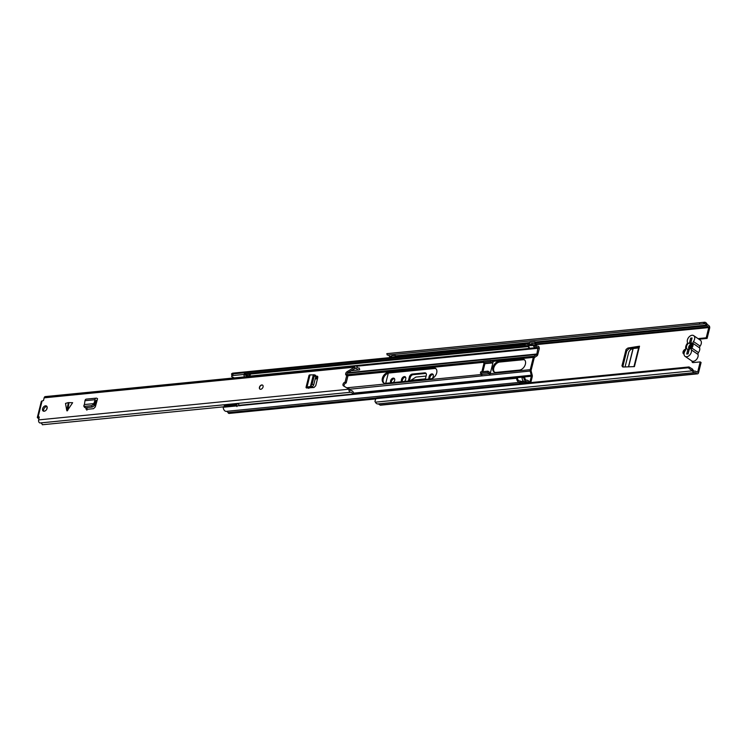 <?xml version="1.0" encoding="UTF-8"?>
<svg xmlns="http://www.w3.org/2000/svg" width="747" height="747" viewBox="0 0 747 747"><rect width="100%" height="100%" fill="white"/><g stroke="black" fill="none" stroke-linecap="round" stroke-linejoin="round"><path stroke-width="1.12" d="M625.062 366.954L628.815 351.902L630.608 349.493L633.036 348.541L628.47 366.833M429.74 378.962A2.764 1.839 124.4 0 1 429.814 377.954L430.001 377.188A2.764 1.839 124.4 0 1 433.129 374.508M402.213 381.689A2.764 1.839 124.4 0 1 402.288 380.671L402.474 379.915A2.764 1.839 124.4 0 1 405.602 377.226M684.047 354.003A2.699 1.793 124.4 0 1 683.944 352.453A2.699 1.793 124.4 0 1 685.475 350.25M391.493 382.744A2.699 1.793 124.4 0 1 391.465 381.372A2.699 1.793 124.4 0 1 394.519 378.738M703.739 322.321L703.879 323.75L699.678 324.179L699.528 322.751L704.421 322.246A4.323 2.82 -95.6 0 1 704.43 322.246A4.323 2.82 -95.6 0 1 707.185 324.385L708.903 325.627A1.924 1.251 -95.6 0 1 709.65 328.176L707.101 338.41L700.079 339.101A2.101 1.401 -55.6 0 0 699.22 339.437M693.001 361.315A2.101 1.401 -55.6 0 0 693.001 362.603M692.03 361.081A2.101 1.401 -55.6 0 0 692.469 362.435A2.101 1.401 -55.6 0 0 693.179 362.594L700.2 361.903L701.088 362.51L698.538 372.744A1.924 1.251 -95.6 0 1 697.539 373.845A1.924 1.251 -95.6 0 1 696.923 373.677L695.177 372.548A4.323 2.82 -95.6 0 1 694.869 372.604A4.323 2.82 -95.6 0 1 692.301 370.839L688.295 367.785L375.9 398.674L374.929 401.326L375.377 402.175A4.323 2.82 -95.6 0 0 377.945 403.94A4.323 2.82 -95.6 0 0 378.243 403.884M408.338 381.082L409.365 376.964L410.252 377.571A2.96 1.97 124.4 0 1 413.156 374.677L425.622 373.444A2.96 1.97 124.4 0 1 426.117 373.472M410.252 377.571L409.403 380.97M626.061 349.437L621.952 365.927L623.203 367.02L634.418 366.609L639.516 346.197L627.938 348.037L626.061 349.437L626.724 350.959L629.002 348.616L638.834 347.047M626.724 350.959L623.063 365.628L621.952 365.927M622.54 366.87L623.203 367.02L623.063 365.628M685.83 349.194A2.699 1.793 -55.6 0 0 683.057 351.846A2.699 1.793 -55.6 0 0 683.57 353.873A2.699 1.793 -55.6 0 0 684.047 354.069M393.09 382.585A2.699 1.793 -55.6 0 0 394.659 380.363A2.699 1.793 -55.6 0 0 394.145 378.337A2.699 1.793 -55.6 0 0 390.578 380.765A2.699 1.793 -55.6 0 0 391.083 382.781M703.879 323.75L704.57 323.675A2.876 1.877 -95.6 0 1 704.58 323.675A2.876 1.877 -95.6 0 1 706.41 325.104A1.802 1.177 84.4 0 0 706.97 325.832L708.763 327.56L706.214 337.803L699.192 338.494A2.101 1.401 -55.6 0 0 698.333 338.83M388.281 373.173L385.751 383.314M700.2 361.903L697.651 372.137L695.634 371.278A1.802 1.177 84.4 0 0 695.055 371.11A1.802 1.177 84.4 0 0 694.934 371.128A2.876 1.877 -95.6 0 1 694.729 371.166A2.876 1.877 -95.6 0 1 693.02 369.989L692.562 369.139L691.853 369.98M404.538 381.456A2.764 1.839 -55.6 0 0 405.565 379.653L405.752 378.897A2.764 1.839 -55.6 0 0 405.229 376.824A2.764 1.839 -55.6 0 0 401.587 379.308L401.4 380.064A2.764 1.839 -55.6 0 0 401.55 381.754M432.354 378.402A2.764 1.839 -55.6 0 0 433.092 376.936L433.279 376.171A2.764 1.839 -55.6 0 0 432.756 374.098A2.764 1.839 -55.6 0 0 429.114 376.581L428.927 377.347A2.764 1.839 -55.6 0 0 429.086 379.028M413.156 374.677L412.269 374.07A2.96 1.97 -55.6 0 0 409.365 376.964M412.269 374.07L424.735 372.837L425.622 373.444M425.276 379.401L426.304 375.293A2.96 1.97 -55.6 0 0 425.734 373.07A2.96 1.97 -55.6 0 0 424.735 372.837M706.214 337.803L707.101 338.41M697.539 373.845L380.615 405.191A1.924 1.251 -95.6 0 1 379.99 405.014L378.365 403.903M387.88 355.012A2.876 1.877 -95.6 0 1 389.476 356.44A1.802 1.177 84.4 0 0 390.046 357.169L390.588 357.542M704.57 323.675L704.421 322.246L387.497 353.583A4.323 2.82 -95.6 0 1 387.506 353.583A4.323 2.82 -95.6 0 1 387.525 353.583L386.806 353.658L387.273 355.077L386.806 353.658M688.295 367.785L689.014 366.945L376.609 397.834L375.9 398.674M699.528 322.751L387.123 353.639M699.678 324.179L387.273 355.077M689.014 366.945L692.562 369.139M396.956 356.907A2.643 1.718 84.4 0 0 396.227 356.048L395.424 355.497L395.48 357.057M391.858 357.411L395.098 356.795M395.424 355.497L391.802 355.852L391.475 357.159M691.498 344.19L690.405 348.578M691.573 339.894A1.802 1.177 84.4 0 0 691.395 340.352L688.22 353.098A1.802 1.177 84.4 0 0 688.155 353.62M425.416 378.85L410.897 380.288L415.948 377.067L426.107 376.058M410.897 380.288L410.28 381.586M639.516 346.197L639.236 346.972M638.62 347.925L633.036 348.541M684.205 352.817A4.734 3.147 124.4 0 1 685.316 350.483A1.924 1.279 124.4 0 0 685.774 349.54A1.924 1.279 124.4 0 0 685.783 348.644A4.921 3.268 124.4 0 1 686.951 343.965A1.924 1.279 124.4 0 0 687.389 343.032A1.924 1.279 124.4 0 0 687.399 342.126A4.734 3.147 124.4 0 1 687.417 339.904A4.734 3.147 124.4 0 1 693.674 335.636A4.734 3.147 124.4 0 1 694.57 339.194A4.734 3.147 124.4 0 1 693.449 341.538A1.924 1.279 -55.6 0 0 692.992 343.368A4.921 3.268 124.4 0 1 692.964 345.656A4.921 3.268 124.4 0 1 691.825 348.046A1.924 1.279 -55.6 0 0 691.367 349.876A4.734 3.147 124.4 0 1 691.348 352.108A4.734 3.147 124.4 0 1 685.102 356.375A4.734 3.147 124.4 0 1 684.205 352.817M685.102 356.375L691.759 360.932A4.734 3.147 -55.6 0 0 698.006 356.664A4.734 3.147 -55.6 0 0 698.025 354.433L691.367 349.876M693.674 335.636L700.331 340.193A4.734 3.147 124.4 0 1 701.228 343.751A4.734 3.147 124.4 0 1 700.107 346.094A1.924 1.279 -55.6 0 0 699.65 347.925A4.921 3.268 124.4 0 1 699.622 350.203A4.921 3.268 124.4 0 1 698.482 352.603A1.924 1.279 -55.6 0 0 698.025 354.433M692.31 345.385A2.4 1.597 -55.6 0 0 691.871 344.797A2.4 1.597 -55.6 0 0 691.694 344.703L690.891 342.621L692.049 337.971L690.695 338.102L689.537 342.752A3.782 2.512 -55.6 0 0 686.53 346.291A3.782 2.512 -55.6 0 0 687.884 349.391L686.717 354.041L688.08 353.91L689.238 349.26A3.782 2.512 -55.6 0 0 692.236 345.721A3.782 2.512 -55.6 0 0 692.357 344.647A3.782 2.512 -55.6 0 0 690.891 342.621M689.332 348.858L687.884 349.391M689.537 342.752L690.34 344.834M690.275 344.871A2.4 1.597 -55.6 0 0 688.734 346.86A2.4 1.597 -55.6 0 0 689.164 348.756A2.4 1.597 -55.6 0 0 689.285 348.83M691.825 338.877L690.695 338.102M68.416 402.605L72.646 402.708L67.109 410.953L66.726 410.364L68.416 402.605M67.93 402.698L65.512 403.417L66.726 410.364M47.108 408.301A2.997 1.998 -55.6 0 0 46.538 406.051A2.997 1.998 -55.6 0 0 42.579 408.749A2.997 1.998 -55.6 0 0 43.149 410.999A2.997 1.998 -55.6 0 0 47.108 408.301M263.065 386.946A2.4 1.597 -55.6 0 0 262.608 385.144A2.4 1.597 -55.6 0 0 259.442 387.301A2.4 1.597 -55.6 0 0 259.9 389.103A2.4 1.597 -55.6 0 0 263.065 386.946M39.068 418.236L38.517 418.283A1.802 1.177 -95.6 0 1 37.938 418.124L37.808 418.031A2.101 0.766 14 0 1 37.35 417.368L41.337 401.382A2.101 0.766 -166 0 1 42.075 400.999L43.475 400.541L44.148 397.834A2.157 1.41 -95.6 0 1 45.268 396.592L355.675 365.899A2.157 1.41 -95.6 0 1 357.001 366.87A2.857 1.867 84.4 0 0 358.756 368.15A2.857 1.867 84.4 0 0 359.242 368L358.261 368.103M39.33 417.013L38.097 416.985A2.101 0.766 14 0 0 37.35 417.368M39.133 416.882L38.648 419.898A2.157 1.41 -95.6 0 0 40.189 422.961A2.157 1.41 -95.6 0 0 40.273 422.942L350.52 392.268M349.166 388.748L350.436 390.466A4.659 3.035 84.4 0 1 350.595 390.448A4.659 3.035 84.4 0 1 353.807 393.417L352.743 394.061A2.857 1.867 84.4 0 0 350.773 392.24A2.857 1.867 84.4 0 0 350.679 392.25A2.157 1.41 -95.6 0 1 350.604 392.259A2.157 1.41 -95.6 0 1 349.054 389.206L343.527 385.919A2.101 1.401 -55.6 0 1 343.415 385.854A2.101 1.401 -55.6 0 1 343.181 383.809A2.101 1.401 -55.6 0 1 345.058 382.221L346.785 375.283A2.101 1.401 -55.6 0 1 346.094 375.115A2.101 1.401 -55.6 0 1 345.721 373.453A2.101 1.401 -55.6 0 1 347.066 371.707L354.554 367.141A2.157 1.41 -95.6 0 1 355.675 365.899M95.793 401.895L94.654 401.279L94.934 399.72A2.4 1.569 84.4 0 1 96.223 398.151A2.4 1.569 84.4 0 1 96.923 398.319L97.549 398.693L97.138 400.317L96.074 400.336L94.383 405.742L92.264 407.031L85.363 407.713L84.775 406.695M85.774 407.666L86.689 409.356L93.534 408.674L95.299 406.928L97.138 400.317M85.924 409.057L86.689 409.356M317.316 376.133L317.783 377.534L315.738 385.732L313.983 387.506L306.485 387.992A2.4 0.878 14 0 1 306.046 387.282A2.4 0.878 14 0 1 307.054 386.843L309.389 387.544L307.792 387.721L308.427 388.281M317.662 376.441L315.869 376.077M46.986 406.573A2.997 1.998 -55.6 0 0 43.69 409.505A2.997 1.998 -55.6 0 0 43.802 411.233M86.867 410.206L87.063 407.545M344.218 386.264A2.101 1.401 -55.6 0 1 344.451 384.257A2.101 1.401 -55.6 0 1 346.169 382.987L347.897 376.04L346.785 375.283A2.101 1.401 -55.6 0 1 348.177 372.473L356.076 367.851A4.659 3.035 84.4 0 0 358.933 369.942A4.659 3.035 84.4 0 0 359.718 369.7L359.242 368M315.71 376.88L317.811 376.805M355.553 368.355L354.442 367.599M352.743 394.061L239.273 405.285M224.035 406.788L42.336 424.754A2.857 1.867 84.4 0 0 40.497 422.923M346.169 382.987L345.058 382.221M47.182 407.199L46.622 409.44M96.223 398.151L86.26 399.131A2.4 1.569 84.4 0 0 84.981 400.7L84.392 404.575M83.907 405.36L84.495 406.377L83.907 405.36L84.364 404.557M94.654 401.279L93.515 404.407L91.601 405.668L84.495 406.377L85.363 407.713M95.214 404.491L94.131 403.595L95.112 404.725M94.103 403.595L84.402 404.557M315.654 375.311L313.861 374.686L314.291 375.676L312.181 384.173L310.407 386.572L311.639 387.31L309.389 387.544M310.407 386.572L308.399 386.778M306.046 387.282L309.025 375.349A2.4 0.878 14 0 1 310.033 374.91L313.329 374.873L310.425 386.526L311.639 387.31M310.985 386.199L312.535 386.843L311.835 387.254M312.535 386.843L313.731 384.826L315.841 376.329L315.402 375.33M313.32 374.91L313.861 374.686M259.975 389.15A2.4 1.597 124.4 0 1 259.592 387.404A2.4 1.597 124.4 0 1 262.683 385.2M436.696 372.93A6.06 4.034 -55.6 0 0 435.548 368.383A6.06 4.034 -55.6 0 0 433.493 367.907L388.309 372.38A6.06 4.034 -55.6 0 0 382.866 376.908A6.06 4.034 -55.6 0 0 383.519 382.856A6.06 4.034 -55.6 0 0 385.573 383.332L430.758 378.86A6.06 4.034 -55.6 0 0 436.696 372.93M435.959 368.729A6.06 4.034 -55.6 0 0 434.38 368.514L389.196 372.986A6.06 4.034 -55.6 0 0 383.921 377.16A6.06 4.034 -55.6 0 0 383.995 383.118M484.924 363.621L482.926 371.642M533.61 343.396L531.799 343.573A4.202 2.736 84.4 0 0 530.295 344.498L530.949 345.618L532.76 345.441L532.107 344.32A4.202 2.736 -95.6 0 1 533.61 343.396A4.202 2.736 -95.6 0 1 536.038 345.002A2.997 1.961 84.4 0 0 537.784 346.15A1.924 1.251 -95.6 0 1 537.831 346.141A1.924 1.251 -95.6 0 1 539.203 348.868L537.765 354.61A2.4 1.569 -95.6 0 1 537.028 355.805L534.478 357.533A0.934 0.607 84.4 0 0 534.198 357.99L531.136 370.279A0.934 0.607 84.4 0 0 531.136 370.942L532.209 375.143A2.4 1.569 -95.6 0 1 532.228 376.852L530.79 382.585M494.514 372.183A6.06 4.034 124.4 0 1 494.439 366.226A6.06 4.034 124.4 0 1 499.715 362.052L523.077 359.746A6.06 4.034 124.4 0 1 524.655 359.961M525.393 364.162A6.06 4.034 -55.6 0 0 524.245 359.615A6.06 4.034 -55.6 0 0 522.19 359.139L498.828 361.445A6.06 4.034 -55.6 0 0 493.375 365.983A6.06 4.034 -55.6 0 0 494.038 371.931A6.06 4.034 -55.6 0 0 496.092 372.398L519.454 370.092A6.06 4.034 -55.6 0 0 525.393 364.162M481.348 373.817L481.171 374.527A2.372 1.55 84.4 0 0 481.096 374.91L482.002 374.817A2.372 1.55 -95.6 0 1 482.076 374.434L489.313 373.724A2.372 1.55 84.4 0 0 489.248 374.098L490.153 374.014A2.372 1.55 -95.6 0 1 490.219 373.631L493.291 361.343A2.372 1.55 -95.6 0 1 493.403 360.997L492.497 361.081A2.372 1.55 84.4 0 0 492.385 361.436L492.217 361.455M532.76 345.441A2.764 1.802 -95.6 0 1 533.75 344.834A2.764 1.802 -95.6 0 1 535.347 345.889A4.445 2.895 84.4 0 0 537.924 347.588A4.445 2.895 84.4 0 0 537.961 347.579L536.878 354.003A0.962 0.626 -95.6 0 1 536.589 354.48L534.04 356.216A2.372 1.55 84.4 0 0 533.311 357.383L530.249 369.672A2.372 1.55 84.4 0 0 530.258 371.352L531.332 375.564A0.962 0.626 -95.6 0 1 531.341 376.245L529.903 381.988L529.371 382.062A4.445 2.895 84.4 0 0 526.794 380.204A2.764 1.802 -95.6 0 1 524.767 377.506L522.013 377.711A4.202 2.736 84.4 0 0 525.094 381.82A2.997 1.961 -95.6 0 1 526.784 382.987M489.911 374.555L489.248 374.098L490.153 374.014M481.768 375.358L481.096 374.91L482.002 374.817M493.403 360.997L492.497 361.081L493.225 361.585M484.028 363.042L481.862 371.754M532.107 344.32L530.295 344.498M538.316 348.261L536.505 348.438L536.178 347.757A4.445 2.895 -95.6 0 1 536.113 347.766A4.445 2.895 -95.6 0 1 533.535 346.066A2.764 1.802 84.4 0 0 532.882 345.301M528.596 382.809A2.997 1.961 84.4 0 0 526.906 381.642A4.202 2.736 -95.6 0 1 523.824 377.524M375.806 398.926L229.17 413.427A1.924 1.251 -95.6 0 1 228.022 412.624A2.997 1.961 84.4 0 0 226.276 411.373A4.202 2.736 -95.6 0 1 223.204 407.255L516.588 378.243A4.202 2.736 -95.6 0 0 519.66 382.361L226.276 411.373M521.033 381.428A4.445 2.895 84.4 0 0 519.548 380.923A2.764 1.802 -95.6 0 1 517.522 378.215L516.588 378.243M244.26 373.967L525.514 346.15L524.861 345.039A4.202 2.736 -95.6 0 1 526.364 344.115A4.202 2.736 -95.6 0 1 528.801 345.721A2.997 1.961 84.4 0 0 528.904 345.889M524.861 345.039L231.477 374.051A4.202 2.736 -95.6 0 1 232.98 373.127L526.364 344.115M232.056 375.022L231.477 374.051M525.514 346.15A2.764 1.802 -95.6 0 1 526.504 345.544A2.764 1.802 -95.6 0 1 528.101 346.599A4.445 2.895 84.4 0 0 530.678 348.298A4.445 2.895 84.4 0 0 530.725 348.298L531.07 348.98L356.543 366.235M536.505 348.438L536.15 347.766L530.809 348.289L531.07 348.98M530.809 348.289L530.09 348.233A1.802 1.177 -95.6 0 1 528.941 345.684L529.782 342.313L535.123 341.781L536.019 342.397L535.543 344.292M534.675 343.611L535.123 341.781M526.019 382.52L526.719 382.987M526.374 382.483L525.869 383.071M525.15 381.82A1.802 1.177 84.4 0 0 525.104 381.969L524.805 383.183M519.464 383.706L519.763 382.501A1.802 1.177 -95.6 0 1 520.696 381.465L523.507 381.185M490.648 360.381L490.331 361.679L491.956 362.79A1.559 1.018 84.4 0 0 492.46 362.939L485.214 363.649A1.559 1.018 -95.6 0 1 484.71 363.509L483.085 362.398L483.412 361.1L490.648 360.381L492.385 361.436M492.46 362.939A1.559 1.018 84.4 0 0 492.955 362.668M490.331 361.679L483.085 362.398M489.313 373.724L482.076 374.434M490.247 373.519A1.559 1.018 84.4 0 0 489.593 372.258L487.968 371.147L487.642 372.445L489.266 373.565M482.03 374.275L480.396 373.164L487.642 372.445M487.968 371.147L480.723 371.866L480.396 373.164M224.044 407.171A2.783 1.821 -95.6 0 1 224.072 406.303A2.428 1.578 84.4 0 1 224.474 405.593L237.565 403.95A2.428 1.578 84.4 0 0 236.388 405.089A2.783 1.821 84.4 0 0 236.36 405.957M240.011 405.733L237.004 405.724L236.93 406.592M246.893 376.18L244.736 374.705L246.454 374.527L248.62 376.012L246.893 376.18M246.454 374.527L248.471 373.668L245.455 373.939L244.736 374.705M248.331 375.741L249.479 376.479M245.371 373.183A2.773 1.811 84.4 0 0 244.026 374.443A2.418 1.578 84.4 0 0 244.549 376.89M239.423 405.649A2.708 1.765 84.4 0 0 238.368 404.183A2.428 1.578 84.4 0 0 237.565 403.95M236.388 405.089L224.072 406.303M244.026 374.443L231.719 375.657A2.418 1.578 84.4 0 0 231.701 376.628L235.202 378.346M233.055 374.396A2.773 1.811 84.4 0 0 231.719 375.657M233.652 377.963L231.701 376.628M247.976 373.986L250.077 375.414L250.152 374.452L248.471 373.668M250.077 375.414L248.62 376.012M250.348 374.733L248.891 373.593M708.763 327.56L535.832 344.666M697.651 372.137L696.998 372.202M699.192 338.494L700.079 339.101M693.02 369.989L692.301 370.839L375.377 402.175M695.317 372.576L378.384 403.912M696.923 373.677L379.99 405.014M706.41 325.104L535.45 342.005M529.716 342.574L395.882 355.805M391.708 356.226L389.476 356.44M706.97 325.832L535.926 342.742M529.52 343.377L396.704 356.506M391.512 357.019L390.046 357.169M708.576 326.925L535.608 344.031M529.203 344.666L528.073 344.778M402.288 380.671L401.4 380.064M402.474 379.915L401.587 379.308M429.814 377.954L428.927 377.347M430.001 377.188L429.114 376.581M629.002 348.616L627.938 348.037M633.176 348.513L628.61 366.824M691.825 348.046L698.482 352.603M693.449 341.538L700.107 346.094M699.65 347.925L692.992 343.368M69.004 402.586L67.809 410.262M42.075 400.999L38.097 416.985M349.054 389.206L38.648 419.898M354.554 367.141L44.148 397.834M348.177 372.473L347.066 371.707M39.124 418.003L37.938 418.124M97.129 400.364L96.055 400.467M86.736 409.123L85.728 407.871M91.395 405.696L92.264 407.031M93.515 404.407L94.383 405.742M94.934 399.72L84.981 400.7M308.66 387.581L308.492 388.272M312.181 384.173L313.731 384.826M314.235 375.909L315.785 376.553M310.033 374.91L307.054 386.843M434.38 368.514L433.493 367.907M523.077 359.746L522.19 359.139M533.311 357.383L493.291 361.343M530.249 369.672L490.219 373.631M481.171 374.527L347.224 387.768M531.136 370.942L349.829 389.196M532.209 375.143L353.704 393.127M531.341 376.245L353.06 393.874M537.028 355.805L536.589 354.48L347.355 373.192M536.878 354.003L347.831 372.697M483.094 362.351L347.486 375.76M317.484 378.729L315.187 378.953M534.478 357.533L534.04 356.216L490.816 360.493M483.374 361.221L346.739 374.733M317.764 377.599L315.467 377.823M535.347 345.889L533.535 346.066M526.906 381.642L525.094 381.82M529.903 381.988L529.352 382.044M376.525 397.946L228.022 412.624M528.101 346.599L249.685 374.135M530.631 348.307L249.05 376.152L530.678 348.298M531.117 348.97L536.458 348.438M499.715 362.052L498.828 361.445M530.09 348.233L535.422 347.71M530.874 345.488L528.941 345.684M519.763 382.501L525.104 381.969M491.956 362.79L484.71 363.509M389.196 372.986L388.309 372.38M694.869 372.604L377.945 403.94M704.43 322.246L387.506 353.583M695.055 371.11L694.477 371.166M633.951 366.628L638.965 346.515M350.604 392.259L40.189 422.961M358.933 369.942L351.361 370.689M96.018 400.653L97.082 400.541M83.795 406.153L84.663 407.488M308.969 388.225L309.127 387.562M248.704 373.537L245.259 373.883"/></g></svg>
